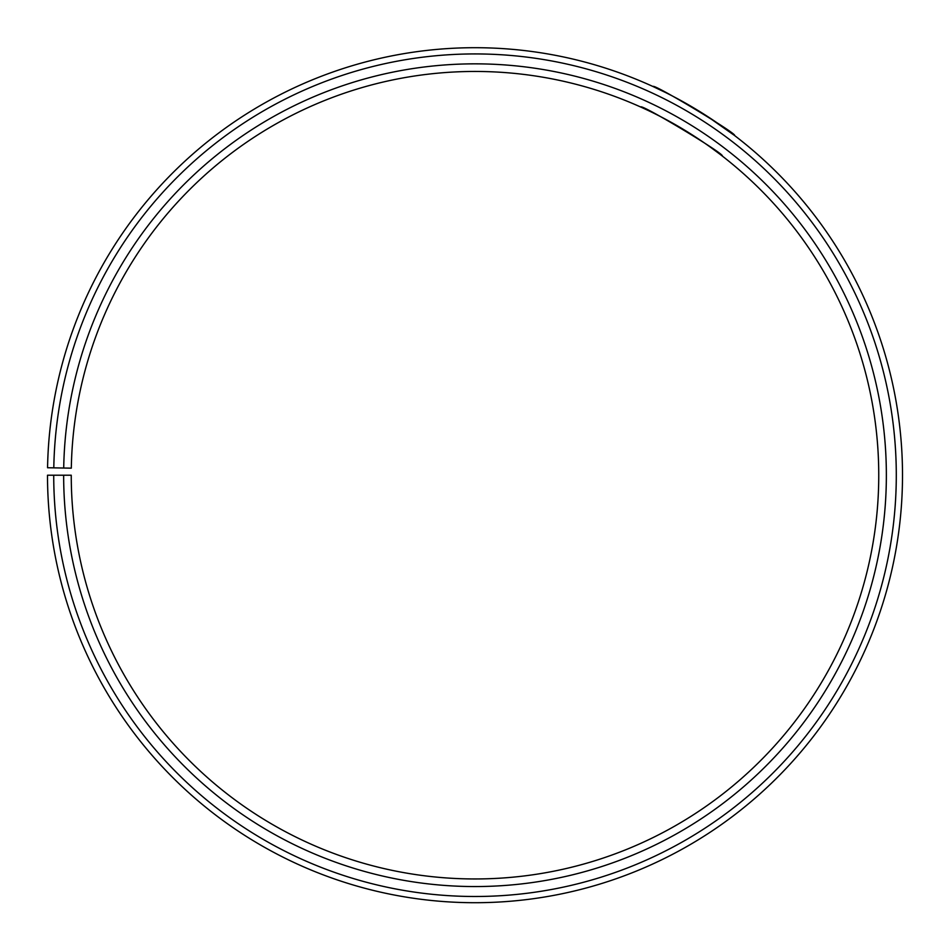 <?xml version="1.0" encoding="UTF-8"?>
<svg xmlns="http://www.w3.org/2000/svg" width="950" height="950" viewBox="0 0 950 950"><rect width="100%" height="100%" fill="white"/><g stroke="black" fill="none" stroke-linecap="round" stroke-linejoin="round"><path stroke-width="1.43" d="M53.723 475.214L47.5 475.214A427.512 427.512 0 0 0 686.601 846.676A427.512 427.512 0 0 0 693.061 107.492A427.512 427.512 0 0 0 47.559 467.744L53.794 467.851A421.289 421.289 0 0 1 689.878 112.836A421.289 421.289 0 0 1 683.525 841.273A421.289 421.289 0 0 1 53.723 475.214L71.25 475.214A403.762 403.762 0 0 0 674.844 826.037A403.762 403.762 0 0 0 680.936 127.918A403.762 403.762 0 0 0 71.309 468.16L63.709 468.029A411.362 411.362 0 0 1 684.819 121.374A411.362 411.362 0 0 1 678.609 832.639A411.362 411.362 0 0 1 63.65 475.214M53.794 467.851L63.709 468.029M648.007 110.39L640.799 107.053C639.837 102.933 726.263 154.85 722.226 155.99L720.373 154.565M719.447 153.852L711.039 147.63M705.054 143.391L689.854 133.356M682.789 129.022L674.001 123.892M667.149 120.092L659.929 116.28M706.634 115.888L734.54 135.494C738.554 134.544 652.08 82.591 653.113 86.569L665.831 92.649M672.695 96.152L683.477 101.971M686.043 103.419L696.255 109.404"/></g></svg>
